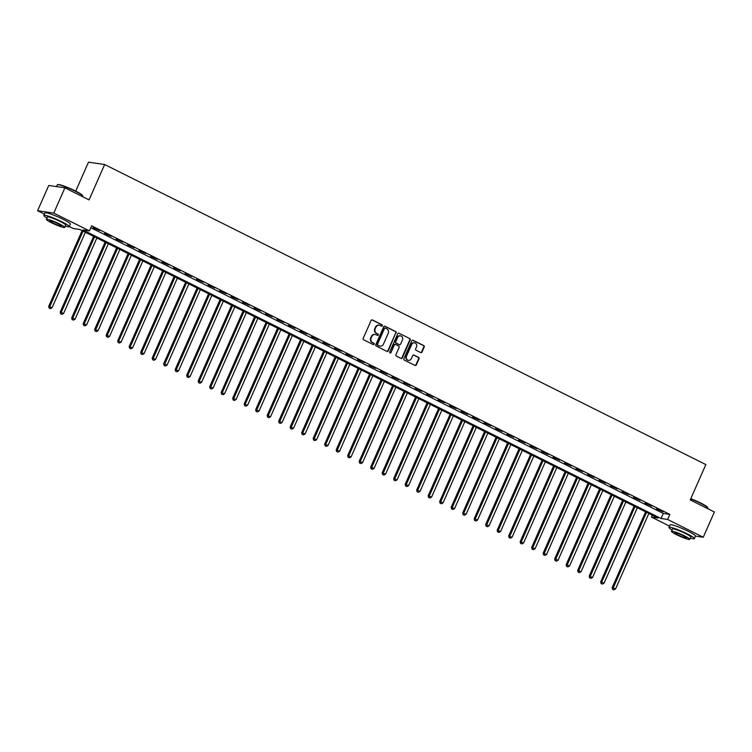 <?xml version="1.0" encoding="UTF-8"?>
<svg xmlns="http://www.w3.org/2000/svg" width="752" height="752" viewBox="0 0 752 752"><rect width="100%" height="100%" fill="white"/><g stroke="black" fill="none" stroke-linecap="round" stroke-linejoin="round"><path stroke-width="1.13" d="M382.345 325.757A0.761 0.705 98.3 0 0 382.016 324.751L372.419 319.967A1.09 1.006 98.3 0 0 371.084 320.502L363.207 338.353A1.09 1.006 98.3 0 0 363.677 339.801L373.265 344.585A0.761 0.705 98.3 0 0 374.205 344.209A0.761 0.705 98.3 0 0 373.885 343.194L372.644 342.574A3.487 3.205 98.3 0 1 371.15 337.958L371.808 336.473A3.487 3.205 98.3 0 1 376.094 334.743L377.335 335.364A0.761 0.705 98.3 0 0 378.275 334.988A0.761 0.705 98.3 0 0 377.946 333.973L376.705 333.352A3.487 3.205 98.3 0 1 375.22 328.737L375.878 327.252A3.487 3.205 98.3 0 1 380.164 325.522L381.405 326.142A0.761 0.705 98.3 0 0 382.345 325.757M381.386 326.133A0.761 0.705 98.3 0 0 381.584 324.685L371.986 319.901A1.09 1.006 98.3 0 0 371.92 319.873M373.255 344.576A0.761 0.705 98.3 0 0 373.443 343.138L372.644 342.574M377.316 335.354A0.761 0.705 98.3 0 0 377.513 333.907L376.705 333.352M420.678 352.575A1.09 1.006 98.3 0 0 422.013 352.03L424.222 347.029A1.09 1.006 98.3 0 0 423.761 345.582L413.102 340.261A1.09 1.006 98.3 0 0 411.767 340.806L403.89 358.657A1.09 1.006 98.3 0 0 404.36 360.105L415.01 365.416A1.09 1.006 98.3 0 0 416.354 364.88L419.024 358.826A1.09 1.006 98.3 0 0 418.554 357.388L413.995 355.113A1.09 1.006 98.3 0 0 412.651 355.649L411.335 358.648A2.923 2.679 98.3 0 1 408.496 360.33A2.923 2.679 98.3 0 1 406.503 356.241L411.682 344.491A2.923 2.679 98.3 0 1 414.521 342.809A2.923 2.679 98.3 0 1 416.514 346.898L415.649 348.853A1.09 1.006 98.3 0 0 416.119 350.3L420.678 352.575M44.396 214.123L37.6 210.729L48.739 185.471L64.907 187.831L89.056 199.891L104.65 164.519L705.846 464.567L690.251 499.93L714.4 511.98L703.261 537.238L695.468 536.101A13.893 1.598 -156.2 0 0 688.221 531.279A13.893 1.598 -156.2 0 0 670.051 524.877L668.942 527.396A13.893 1.598 -156.2 0 0 672.053 529.981M64.907 187.831L53.768 213.098L89.413 230.883L82.861 229.924L661.055 518.495L667.607 519.453L703.261 537.238M90.804 227.734L663.283 513.437L669.835 514.396L91.641 225.835L89.413 230.883M669.835 514.396L667.607 519.453M396.144 333.014A1.09 1.006 98.3 0 0 395.674 331.566L385.024 326.246A1.09 1.006 98.3 0 0 383.68 326.791L375.803 344.642A1.09 1.006 98.3 0 0 376.273 346.089L386.923 351.4A1.09 1.006 98.3 0 0 388.267 350.864L395.702 332.948A1.09 1.006 98.3 0 0 395.242 331.5L384.582 326.189A1.09 1.006 98.3 0 0 384.516 326.152M399.058 333.258L409.718 338.579A1.09 1.006 98.3 0 1 410.178 340.017L402.311 357.867A1.09 1.006 98.3 0 1 400.966 358.413L396.407 356.138A1.09 1.006 98.3 0 1 395.947 354.69L399.133 347.452A1.09 1.006 98.3 0 0 398.673 346.014L395.646 344.501A1.09 1.006 98.3 0 0 394.302 345.036L390.984 352.575A0.761 0.705 98.3 0 1 390.241 353.017A0.761 0.705 98.3 0 1 389.715 351.945L397.723 333.794A1.09 1.006 98.3 0 1 399.058 333.258L409.718 338.579M93.069 227.668L99.687 230.582L93.069 227.668M104.575 233.402L111.183 236.316L104.575 233.402M116.071 239.145L122.679 242.059L116.071 239.145M127.567 244.889L134.185 247.803L127.567 244.889M139.073 250.623L145.681 253.537L139.073 250.623M150.569 256.366L157.187 259.28L150.569 256.366M162.075 262.1L168.683 265.014L162.075 262.1M173.571 267.844L180.179 270.758L173.571 267.844M185.067 273.578L191.685 276.492L185.067 273.578M196.573 279.321L203.181 282.235L196.573 279.321M208.069 285.055L214.677 287.969L208.069 285.055M219.565 290.798L226.183 293.712L219.565 290.798M231.071 296.532L237.679 299.446L231.071 296.532M242.567 302.276L249.175 305.19L242.567 302.276M254.063 308.019L260.681 310.933L254.063 308.019M265.569 313.753L272.177 316.667L265.569 313.753M277.065 319.497L283.683 322.411L277.065 319.497M288.561 325.231L295.179 328.145L288.561 325.231M300.067 330.974L306.675 333.888L300.067 330.974M311.563 336.708L318.181 339.622L311.563 336.708M323.069 342.451L329.677 345.365L323.069 342.451M334.565 348.185L341.173 351.099L334.565 348.185M346.061 353.929L352.679 356.843L346.061 353.929M357.567 359.663L364.175 362.577L357.567 359.663M369.063 365.406L375.671 368.32L369.063 365.406M380.559 371.15L387.177 374.064L380.559 371.15M392.065 376.884L398.673 379.798L392.065 376.884M403.561 382.627L410.169 385.541L403.561 382.627M415.057 388.361L421.675 391.275L415.057 388.361M426.563 394.104L433.171 397.018L426.563 394.104M438.059 399.838L444.676 402.752L438.059 399.838M449.555 405.582L456.173 408.496L449.555 405.582M461.061 411.316L467.669 414.23L461.061 411.316M472.557 417.059L479.174 419.973L472.557 417.059M484.062 422.793L490.671 425.707L484.062 422.793M495.559 428.537L502.167 431.451L495.559 428.537M507.055 434.28L513.672 437.194L507.055 434.28M518.56 440.014L525.169 442.928L518.56 440.014M530.057 445.757L536.665 448.671L530.057 445.757M541.553 451.491L548.17 454.405L541.553 451.491M553.058 457.235L559.667 460.149L553.058 457.235M564.555 462.969L571.163 465.883L564.555 462.969M576.051 468.712L582.668 471.626L576.051 468.712M587.556 474.446L594.165 477.36L587.556 474.446M599.053 480.19L605.67 483.104L599.053 480.19M610.558 485.924L617.166 488.838L610.558 485.924M622.054 491.667L628.663 494.581L622.054 491.667M633.551 497.41L640.168 500.324L633.551 497.41M645.056 503.144L651.664 506.058L645.056 503.144M656.552 508.888L663.161 511.802L656.552 508.888M104.65 164.519L88.492 162.159L75.717 191.121M37.6 210.729L53.768 213.098M669.506 526.099L651.448 517.085L658 518.043L79.806 229.482L73.245 228.523L69.287 226.549M652.285 515.195L651.448 517.085M663.283 513.437L661.055 518.495M379.046 325.212A3.487 3.205 98.3 0 0 375.436 327.186L375.878 327.252M376.273 333.286A3.487 3.205 98.3 0 1 374.778 328.671L375.436 327.186M374.985 334.443A3.487 3.205 98.3 0 0 371.366 336.407L371.808 336.473M372.202 342.517A3.487 3.205 98.3 0 1 370.717 337.902L371.366 336.407M386.989 351.428A1.09 1.006 98.3 0 0 387.835 350.799L395.702 332.948M385.4 328.135A0.761 0.705 98.3 0 0 384.46 328.511L377.551 344.181A0.761 0.705 98.3 0 0 377.88 345.196L379.187 345.845A3.487 3.205 98.3 0 0 383.473 344.115L388.201 333.399A3.487 3.205 98.3 0 0 386.707 328.784L385.4 328.135M384.968 328.069A0.761 0.705 98.3 0 0 384.028 328.445L384.46 328.511M379.863 346.089A3.487 3.205 98.3 0 1 378.754 345.779L377.438 345.13A0.761 0.705 98.3 0 1 377.119 344.115L384.028 328.445M401.032 358.441A1.09 1.006 98.3 0 0 401.869 357.802L409.746 339.951A1.09 1.006 98.3 0 0 409.276 338.513M395.148 344.407A1.09 1.006 98.3 0 0 393.869 344.98L390.984 352.575M390.025 352.951A0.761 0.705 98.3 0 0 390.542 352.519M402.452 339.942A2.923 2.679 98.3 0 0 400.459 335.843A2.923 2.679 98.3 0 0 397.62 337.526L395.796 341.671A1.09 1.006 98.3 0 0 396.257 343.109L399.284 344.623A1.09 1.006 98.3 0 0 400.628 344.078L402.452 339.942M400.233 335.824A2.923 2.679 98.3 0 0 397.178 337.46L397.62 337.526M399.35 344.651A1.09 1.006 98.3 0 1 398.842 344.557L395.825 343.044A1.09 1.006 98.3 0 1 395.355 341.605L397.178 337.46M414.296 342.78A2.923 2.679 98.3 0 0 411.25 344.425L411.682 344.491M408.28 360.293A2.923 2.679 98.3 0 1 406.061 356.175L411.25 344.425M415.076 365.444A1.09 1.006 98.3 0 0 415.912 364.814L418.582 358.76A1.09 1.006 98.3 0 0 418.121 357.322L413.553 355.047A1.09 1.006 98.3 0 0 413.487 355.019M420.744 352.603A1.09 1.006 98.3 0 0 421.581 351.974L423.79 346.963A1.09 1.006 98.3 0 0 423.32 345.516L412.669 340.205A1.09 1.006 98.3 0 0 412.604 340.167M82.109 230.629L48.692 306.393L52.085 307.7L85.361 232.255M83.058 231.108L49.124 308.094L50.487 308.621L49.566 308.16M52.085 307.7L50.487 308.621M49.124 308.094L48.692 306.393M93.605 236.372L60.188 312.127L63.582 313.443L96.858 237.989M94.555 236.842L61.279 312.287L60.63 313.838L61.984 314.364L61.062 313.904M63.582 313.443L61.984 314.364M60.63 313.838L60.188 312.127M105.101 242.106L71.694 317.87L75.078 319.177L108.354 243.733M106.06 242.586L72.126 319.581L73.48 320.098L72.568 319.638M75.078 319.177L73.48 320.098M72.126 319.581L71.694 317.87M116.607 247.85L83.19 323.614L86.583 324.92L119.859 249.476M117.556 248.32L83.622 325.315L84.985 325.842L84.064 325.381M86.583 324.92L84.985 325.842M83.622 325.315L83.19 323.614M128.103 253.584L94.686 329.348L98.08 330.654L131.356 255.21M129.053 254.063L95.777 329.508L95.128 331.059L96.482 331.576L95.56 331.115M98.08 330.654L96.482 331.576M95.128 331.059L94.686 329.348M57.434 184.776L57.876 184.607A13.564 1.56 23.8 0 1 75.454 190.989A13.564 1.56 23.8 0 1 82.523 195.482L82.692 195.915A13.893 1.598 -156.2 0 0 75.454 191.309A13.893 1.598 -156.2 0 0 57.434 184.776A13.893 1.598 -156.2 0 0 57.274 184.907L56.532 186.609M65.245 226.079A13.893 1.598 -156.2 0 0 69.25 226.634A13.893 1.598 -156.2 0 0 61.993 221.831A13.893 1.598 -156.2 0 0 43.823 215.42A13.893 1.598 -156.2 0 0 46.934 218.005M69.25 226.634L70.359 224.105A13.893 1.598 -156.2 0 0 63.112 219.302A13.893 1.598 -156.2 0 0 44.932 212.891L43.823 215.42M46.351 219.311L47.376 216.99A10.002 1.147 23.8 0 1 60.47 221.605A10.002 1.147 23.8 0 1 65.687 225.064L64.663 227.386A10.002 1.147 -156.2 0 0 59.446 223.927A10.002 1.147 -156.2 0 0 46.351 219.311A10.002 1.147 -156.2 0 0 51.578 222.78A10.002 1.147 -156.2 0 0 64.663 227.386M52.978 222.987A6.448 0.743 -156.2 0 0 61.41 225.957A6.448 0.743 -156.2 0 0 58.045 223.72A6.448 0.743 -156.2 0 0 49.613 220.75A6.448 0.743 -156.2 0 0 52.978 222.987M82.494 196.61L82.711 196.122A13.893 1.598 -156.2 0 0 82.692 195.915M690.806 498.679A13.564 1.56 23.8 0 1 700.573 502.966A13.564 1.56 23.8 0 1 707.641 507.459L707.811 507.891A13.893 1.598 -156.2 0 0 700.573 503.295A13.893 1.598 -156.2 0 0 690.684 498.943M690.355 538.056A13.893 1.598 -156.2 0 0 694.369 538.611A13.893 1.598 -156.2 0 0 687.112 533.807A13.893 1.598 -156.2 0 0 668.942 527.396M671.47 531.297L672.495 528.966A10.002 1.147 23.8 0 1 685.58 533.582A10.002 1.147 23.8 0 1 690.806 537.041L689.781 539.372A10.002 1.147 -156.2 0 0 684.555 535.903A10.002 1.147 -156.2 0 0 671.47 531.297A10.002 1.147 -156.2 0 0 676.697 534.757A10.002 1.147 -156.2 0 0 689.781 539.372M678.088 534.963A6.448 0.743 -156.2 0 0 686.529 537.934A6.448 0.743 -156.2 0 0 683.164 535.706A6.448 0.743 -156.2 0 0 674.723 532.726A6.448 0.743 -156.2 0 0 678.088 534.963M707.604 508.587L707.82 508.098A13.893 1.598 -156.2 0 0 707.811 507.891M139.599 259.327L106.192 335.091L109.576 336.398L142.852 260.953M140.558 259.807L106.624 336.793L107.987 337.319L107.066 336.858M109.576 336.398L107.987 337.319M106.624 336.793L106.192 335.091M151.105 265.071L117.688 340.825L121.081 342.132L154.357 266.687M152.054 265.541L118.778 340.985L118.13 342.536L119.483 343.053L118.562 342.592M121.081 342.132L119.483 343.053M118.13 342.536L117.688 340.825M162.601 270.805L129.184 346.569L132.578 347.875L165.854 272.431M163.551 271.284L129.626 348.27L130.98 348.796L130.058 348.336M132.578 347.875L130.98 348.796M129.626 348.27L129.184 346.569M174.097 276.548L140.69 352.303L144.083 353.609L177.35 278.165M175.056 277.018L141.122 354.013L142.485 354.53L141.564 354.079M144.083 353.609L142.485 354.53M141.122 354.013L140.69 352.303M185.603 282.282L152.186 358.046L155.579 359.353L188.855 283.908M186.552 282.761L152.628 359.747L153.981 360.274L153.06 359.813M155.579 359.353L153.981 360.274M152.628 359.747L152.186 358.046M197.099 288.025L163.682 363.78L167.076 365.087L200.352 289.642M198.049 288.495L164.124 365.491L165.478 366.008L164.556 365.557M167.076 365.087L165.478 366.008M164.124 365.491L163.682 363.78M208.595 293.759L175.188 369.523L178.581 370.83L211.857 295.386M209.554 294.239L175.62 371.225L176.983 371.751L176.062 371.291M178.581 370.83L176.983 371.751M175.62 371.225L175.188 369.523M220.101 299.503L186.684 375.257L190.077 376.573L223.353 301.12M221.05 299.973L187.774 375.417L187.126 376.968L188.479 377.495L187.558 377.034M190.077 376.573L188.479 377.495M187.126 376.968L186.684 375.257M231.597 305.237L198.18 381.001L201.574 382.307L234.85 306.863M232.556 305.716L198.622 382.702L199.976 383.229L199.064 382.768M201.574 382.307L199.976 383.229M198.622 382.702L198.18 381.001M243.103 310.98L209.686 386.744L213.079 388.051L246.355 312.606M244.052 311.45L210.118 388.446L211.481 388.972L210.56 388.511M213.079 388.051L211.481 388.972M210.118 388.446L209.686 386.744M254.599 316.714L221.182 392.478L224.575 393.785L257.851 318.34M255.548 317.194L222.272 392.638L221.624 394.189L222.977 394.706L222.056 394.245M224.575 393.785L222.977 394.706M221.624 394.189L221.182 392.478M266.095 322.458L232.688 398.222L236.072 399.528L269.348 324.084M267.054 322.937L233.12 399.923L234.474 400.449L233.562 399.989M236.072 399.528L234.474 400.449M233.12 399.923L232.688 398.222M277.601 328.201L244.184 403.956L247.577 405.262L280.853 329.818M278.55 328.671L245.274 404.115L244.626 405.666L245.979 406.183L245.058 405.723M247.577 405.262L245.979 406.183M244.626 405.666L244.184 403.956M289.097 333.935L255.68 409.699L259.073 411.006L292.349 335.561M290.046 334.414L256.122 411.4L257.475 411.927L256.554 411.466M259.073 411.006L257.475 411.927M256.122 411.4L255.68 409.699M300.593 339.678L267.186 415.433L270.57 416.74L303.846 341.295M301.552 340.148L267.618 417.144L268.981 417.661L268.06 417.21M270.57 416.74L268.981 417.661M267.618 417.144L267.186 415.433M312.099 345.412L278.682 421.176L282.075 422.483L315.351 347.039M313.048 345.892L279.124 422.878L280.477 423.404L279.556 422.944M282.075 422.483L280.477 423.404M279.124 422.878L278.682 421.176M323.595 351.156L290.178 426.91L293.571 428.217L326.847 352.773M324.544 351.626L290.62 428.621L291.973 429.138L291.052 428.687M293.571 428.217L291.973 429.138M290.62 428.621L290.178 426.91M335.091 356.89L301.684 432.654L305.077 433.96L338.344 358.516M336.05 357.369L302.116 434.355L303.479 434.882L302.558 434.421M305.077 433.96L303.479 434.882M302.116 434.355L301.684 432.654M346.597 362.633L313.18 438.388L316.573 439.704L349.849 364.25M347.546 363.103L314.27 438.548L313.622 440.099L314.975 440.625L314.054 440.164M316.573 439.704L314.975 440.625M313.622 440.099L313.18 438.388M358.093 368.367L324.676 444.131L328.069 445.438L361.345 369.993M359.052 368.847L325.118 445.833L326.471 446.359L325.55 445.898M328.069 445.438L326.471 446.359M325.118 445.833L324.676 444.131M369.599 374.111L336.182 449.875L339.575 451.181L372.851 375.737M370.548 374.581L336.614 451.576L337.977 452.102L337.056 451.642M339.575 451.181L337.977 452.102M336.614 451.576L336.182 449.875M381.095 379.845L347.678 455.609L351.071 456.915L384.347 381.471M382.044 380.324L348.768 455.768L348.12 457.319L349.473 457.836L348.552 457.376M351.071 456.915L349.473 457.836M348.12 457.319L347.678 455.609M392.591 385.588L359.174 461.352L362.567 462.659L395.843 387.214M393.55 386.067L359.616 463.053L360.969 463.58L360.058 463.119M362.567 462.659L360.969 463.58M359.616 463.053L359.174 461.352M404.097 391.331L370.68 467.086L374.073 468.393L407.349 392.948M405.046 391.801L371.112 468.797L372.475 469.314L371.554 468.853M374.073 468.393L372.475 469.314M371.112 468.797L370.68 467.086M415.593 397.065L382.176 472.829L385.569 474.136L418.845 398.692M416.542 397.545L382.618 474.531L383.971 475.057L383.05 474.597M385.569 474.136L383.971 475.057M382.618 474.531L382.176 472.829M427.089 402.809L393.681 478.563L397.065 479.87L430.341 404.426M428.048 403.279L394.114 480.274L395.477 480.791L394.556 480.34M397.065 479.87L395.477 480.791M394.114 480.274L393.681 478.563M438.595 408.543L405.178 484.307L408.571 485.613L441.847 410.169M439.544 409.022L405.619 486.008L406.973 486.535L406.052 486.074M408.571 485.613L406.973 486.535M405.619 486.008L405.178 484.307M450.091 414.286L416.674 490.041L420.067 491.347L453.343 415.903M451.04 414.756L417.764 490.201L417.116 491.752L418.469 492.269L417.548 491.817M420.067 491.347L418.469 492.269M417.116 491.752L416.674 490.041M461.587 420.02L428.179 495.784L431.563 497.091L464.839 421.646M462.546 420.5L428.612 497.486L429.975 498.012L429.054 497.551M431.563 497.091L429.975 498.012M428.612 497.486L428.179 495.784M473.093 425.764L439.676 501.518L443.069 502.834L476.345 427.38M474.042 426.234L440.766 501.678L440.117 503.229L441.471 503.755L440.55 503.295M443.069 502.834L441.471 503.755M440.117 503.229L439.676 501.518M484.589 431.498L451.172 507.262L454.565 508.568L487.841 433.124M485.538 431.977L451.614 508.963L452.967 509.489L452.046 509.029M454.565 508.568L452.967 509.489M451.614 508.963L451.172 507.262M496.085 437.241L462.677 513.005L466.071 514.312L499.337 438.867M497.044 437.711L463.11 514.706L464.473 515.233L463.552 514.772M466.071 514.312L464.473 515.233M463.11 514.706L462.677 513.005M507.591 442.975L474.174 518.739L477.567 520.046L510.843 444.601M508.54 443.454L475.264 518.899L474.615 520.45L475.969 520.967L475.048 520.506M477.567 520.046L475.969 520.967M474.615 520.45L474.174 518.739M519.087 448.718L485.67 524.482L489.063 525.789L522.339 450.345M520.046 449.198L486.112 526.184L487.465 526.71L486.553 526.25M489.063 525.789L487.465 526.71M486.112 526.184L485.67 524.482M530.592 454.462L497.175 530.216L500.569 531.523L533.845 456.079M531.542 454.932L497.608 531.927L498.971 532.444L498.05 531.984M500.569 531.523L498.971 532.444M497.608 531.927L497.175 530.216M542.089 460.196L508.672 535.96L512.065 537.266L545.341 461.822M543.038 460.675L509.113 537.661L510.467 538.188L509.546 537.727M512.065 537.266L510.467 538.188M509.113 537.661L508.672 535.96M553.585 465.939L520.168 541.694L523.561 543L556.837 467.556M554.544 466.409L520.61 543.405L521.963 543.922L521.051 543.47M523.561 543L521.963 543.922M520.61 543.405L520.168 541.694M565.09 471.673L531.673 547.437L535.067 548.744L568.343 473.299M566.04 472.153L532.106 549.139L533.469 549.665L532.548 549.204M535.067 548.744L533.469 549.665M532.106 549.139L531.673 547.437M576.587 477.417L543.17 553.171L546.563 554.478L579.839 479.033M577.536 477.887L544.26 553.331L543.611 554.882L544.965 555.399L544.044 554.948M546.563 554.478L544.965 555.399M543.611 554.882L543.17 553.171M588.083 483.151L554.675 558.915L558.059 560.221L591.335 484.777M589.042 483.63L555.108 560.616L556.471 561.142L555.549 560.682M558.059 560.221L556.471 561.142M555.108 560.616L554.675 558.915M599.588 488.894L566.171 564.649L569.565 565.965L602.841 490.511M600.538 489.364L567.262 564.808L566.613 566.359L567.967 566.886L567.046 566.425M569.565 565.965L567.967 566.886M566.613 566.359L566.171 564.649M611.085 494.628L577.668 570.392L581.061 571.699L614.337 496.254M612.034 495.107L578.109 572.093L579.463 572.62L578.542 572.159M581.061 571.699L579.463 572.62M578.109 572.093L577.668 570.392M622.581 500.371L589.173 576.135L592.557 577.442L625.833 501.998M623.54 500.841L589.606 577.837L590.969 578.363L590.047 577.903M592.557 577.442L590.969 578.363M589.606 577.837L589.173 576.135M634.086 506.105L600.669 581.869L604.063 583.176L637.339 507.732M635.036 506.585L601.76 582.029L601.111 583.58L602.465 584.097L601.544 583.637M604.063 583.176L602.465 584.097M601.111 583.58L600.669 581.869M645.583 511.849L612.166 587.613L615.559 588.919L648.835 513.475M646.532 512.328L612.607 589.314L613.961 589.841L613.04 589.38M615.559 588.919L613.961 589.841M612.607 589.314L612.166 587.613M694.369 538.611L695.478 536.091"/></g></svg>
